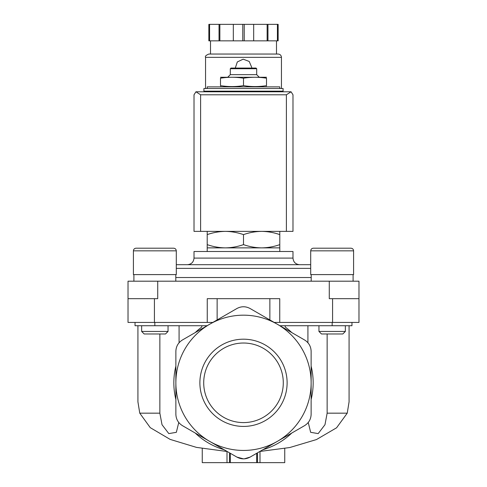 <?xml version="1.0" encoding="UTF-8"?>
<svg xmlns="http://www.w3.org/2000/svg" width="487" height="487" viewBox="0 0 487 487"><rect width="100%" height="100%" fill="white"/><g stroke="black" fill="none" stroke-linecap="round" stroke-linejoin="round"><path stroke-width="0.73" d="M159.858 333.979L159.858 413.165L139.763 413.165L137.924 401.848L137.924 325.73M178.759 422.479L176.343 432.328L168.812 433.6L162.019 424.707L159.858 413.165M139.763 413.165L150.258 427.653L170.152 439.402L196.505 447.389L226.297 451.388M179.082 325.73L179.082 342.751M201.813 325.73L201.813 326.996A69.659 69.659 0 0 0 195.232 332.578M307.918 325.73L307.918 342.751M285.187 325.73L285.187 326.996A69.659 69.659 0 0 1 291.768 332.578M327.142 333.979L327.142 413.165L324.975 424.713L318.181 433.607L310.651 432.322L308.241 422.479M349.076 325.73L349.076 401.848L347.237 413.165L327.142 413.165M259.894 451.443L289.789 447.535L316.44 439.572L336.584 427.793L347.237 413.165M279.794 231.374L279.794 234.618C273.864 232.549 267.82 231.465 261.647 231.374C255.48 231.471 249.429 232.549 243.5 234.618C237.577 232.549 231.526 231.465 225.353 231.374C219.187 231.471 213.136 232.549 207.206 234.618L207.206 231.374M266.511 85.627C266.511 86.881 266.511 86.881 266.511 85.627L266.511 78.212C266.511 76.958 266.511 76.958 266.511 78.212C258.841 76.958 251.17 76.958 243.5 78.212C235.83 76.958 228.16 76.958 220.489 78.212C220.489 76.958 220.489 76.958 220.489 78.212L220.489 85.627C228.16 86.887 235.83 86.887 243.5 85.627C251.17 86.887 258.841 86.887 266.511 85.627M220.489 85.627C220.489 86.881 220.489 86.881 220.489 85.627M279.794 88.518L279.794 86.869L207.206 86.869L207.206 88.518M283.093 88.518L203.907 88.518L203.907 91.16L283.093 91.16L283.093 88.518M243.5 85.627L243.5 78.212M230.302 68.722L256.698 68.722L256.034 68.064L230.966 68.064L230.302 68.722L230.302 74.663L227.995 76.97M256.698 68.722L256.698 74.663L230.302 74.663M266.511 77.263L220.489 77.263M207.206 244.632C213.136 246.702 219.18 247.78 225.353 247.871L207.206 247.871L207.206 234.618M279.794 244.632L279.794 247.871L225.353 247.871C231.52 247.78 237.571 246.696 243.5 244.632C249.423 246.702 255.474 247.78 261.647 247.871C267.813 247.78 273.864 246.696 279.794 244.632L279.794 234.618M243.5 244.632L243.5 234.618M202.257 448.503L202.257 462.65L230.302 462.65L230.302 453.287L230.302 462.65L284.743 462.65L284.743 448.509M256.698 462.65L256.698 453.287L256.698 462.65M230.302 462.65L230.302 453.287L230.302 462.65M311.132 382.806L311.132 414.236C310.968 419.21 308.77 423.02 304.533 425.668L250.099 457.098C245.71 459.442 241.315 459.442 236.901 457.098L182.467 425.668C178.242 423.039 176.044 419.228 175.868 414.236L175.868 382.806A67.632 67.632 0 0 1 277.316 324.239A67.632 67.632 0 0 1 277.316 441.38A67.632 67.632 0 0 1 175.868 382.806L175.868 351.383C176.032 346.409 178.23 342.598 182.467 339.95L236.901 308.521C241.29 306.177 245.685 306.177 250.099 308.521L304.533 339.95C308.758 342.58 310.956 346.391 311.132 351.383L311.132 382.806M235.069 456.039L236.901 457.098L243.512 458.864M244.224 458.845L250.099 457.098L251.609 456.222M262.864 449.726A69.659 69.659 0 0 0 291.768 433.04M311.132 399.498A69.659 69.659 0 0 0 311.132 366.121M199.883 382.806A43.617 43.617 0 0 1 243.5 339.189A43.617 43.617 0 0 1 287.117 382.806A43.617 43.617 0 0 1 243.5 426.423A43.617 43.617 0 0 1 199.883 382.806M175.868 366.121A69.659 69.659 0 0 0 175.868 399.498M195.232 433.04A69.659 69.659 0 0 0 224.136 449.726M279.909 325.73L351.961 325.73L351.961 322.437M135.039 322.437L135.039 325.73L207.091 325.73M212.807 322.437L207.249 322.437L207.249 298.677L269.865 298.677L269.865 319.935M157.721 281.194L157.721 298.677L128.026 298.677L128.026 281.194L329.279 281.194L329.279 298.677L358.974 298.677L358.974 322.437L274.193 322.437M279.751 322.437L279.751 298.677L269.865 298.677M128.026 298.677L128.026 322.437L207.249 322.437M329.279 281.194L358.974 281.194L358.974 298.677M310.706 264.697L176.294 264.697M299.584 264.697L187.416 264.697C191.421 264.307 193.619 262.109 194.015 258.098L292.985 258.098C293.381 262.109 295.579 264.307 299.584 264.697M292.985 258.098L292.985 251.499L194.015 251.499L194.015 258.098M350.957 248.2C352.558 248.358 353.44 249.241 353.592 250.842C353.44 249.241 352.558 248.358 350.957 248.2L313.342 248.2C311.741 248.358 310.864 249.241 310.706 250.842L353.592 250.842L353.592 274.595L310.706 274.595L310.706 250.842C310.864 249.241 311.741 248.358 313.342 248.2L320.763 248.2M345.344 325.73L345.344 331.452L318.955 331.452L318.955 325.73M345.344 331.452L342.818 333.979L321.481 333.979L318.955 331.452M173.658 248.2C175.259 248.358 176.136 249.241 176.294 250.842C176.136 249.241 175.259 248.358 173.658 248.2L136.043 248.2C134.442 248.358 133.56 249.241 133.408 250.842L176.294 250.842L176.294 274.595L133.408 274.595L133.408 250.842C133.56 249.241 134.442 248.358 136.043 248.2L144.158 248.2M147.117 248.2L158.159 248.2M168.045 325.73L168.045 331.452L141.656 331.452L141.656 325.73M168.045 331.452L165.519 333.979L144.182 333.979L141.656 331.452M243.5 422.594A39.782 39.782 0 0 0 277.955 362.918A39.782 39.782 0 0 0 209.045 362.918A39.782 39.782 0 0 0 243.5 422.594M291.056 91.787L195.944 91.787L200.607 94.788L200.607 231.374L292.985 231.374L292.985 94.788L291.056 91.787L286.393 94.788L286.393 231.374M195.944 91.787L194.015 94.788L194.015 231.374L200.607 231.374M281.443 91.489L281.443 91.16M281.443 88.518L281.443 57.344C281.243 55.335 280.147 54.24 278.144 54.045L208.856 54.045C205.977 55.238 204.881 56.334 205.557 57.344L281.443 57.344M251.749 67.407L249.21 61.453L243.171 59.164L237.327 61.934L235.282 68.064M209.58 24.35L209.58 40.847L208.856 40.847L208.856 24.35L278.144 24.35L278.144 40.847L277.42 40.847L277.42 24.35M209.58 40.847L244.224 40.847L244.224 24.35M242.776 40.847L242.776 24.35M244.224 40.847L277.42 40.847M276.494 54.045L276.494 40.847M219.034 40.847L219.034 24.35M219.862 40.847L219.862 24.35M233.322 40.847L233.322 24.35M253.678 40.847L253.678 24.35M267.138 40.847L267.138 24.35M267.966 40.847L267.966 24.35M257.459 462.65L257.459 452.849M229.541 462.65L229.541 452.849M332.164 325.73L332.164 322.437M217.135 298.677L217.135 319.935M154.836 325.73L154.836 322.437M332.578 298.677L332.578 322.437M154.422 298.677L154.422 322.437M311.199 277.523L175.801 277.523M310.706 268.367L176.294 268.367M286.393 94.788L200.607 94.788M265.439 86.869L266.511 86.583M221.561 86.869L220.489 86.583M210.177 91.16L210.177 91.489M276.823 91.16L276.823 91.489M256.698 74.663L259.005 76.97M259.997 462.65L259.997 451.437M227.003 462.65L227.003 451.437M207.206 247.871L207.206 251.499M279.794 247.871L279.794 251.499M311.199 274.595L311.199 281.194M353.099 274.595L353.099 281.194M133.901 274.595L133.901 281.194M175.801 274.595L175.801 281.194M205.557 91.489L205.557 91.16M205.557 88.518L205.557 57.344M210.506 54.045L210.506 40.847"/></g></svg>
